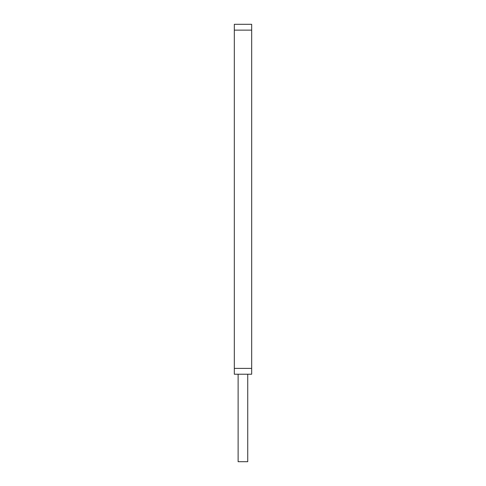 <?xml version="1.0" encoding="UTF-8"?>
<svg xmlns="http://www.w3.org/2000/svg" width="486" height="486" viewBox="0 0 486 486"><rect width="100%" height="100%" fill="white"/><g stroke="black" fill="none" stroke-linecap="round" stroke-linejoin="round"><path stroke-width="0.73" d="M251.675 374.22L234.325 374.22L234.325 368.388L251.675 368.388L251.675 374.22M251.675 30.132L234.325 30.132L234.325 24.3L251.675 24.3L251.675 368.388M234.325 30.132L234.325 368.388M247.739 374.22L247.739 461.7L238.116 461.7L238.116 374.22"/></g></svg>

